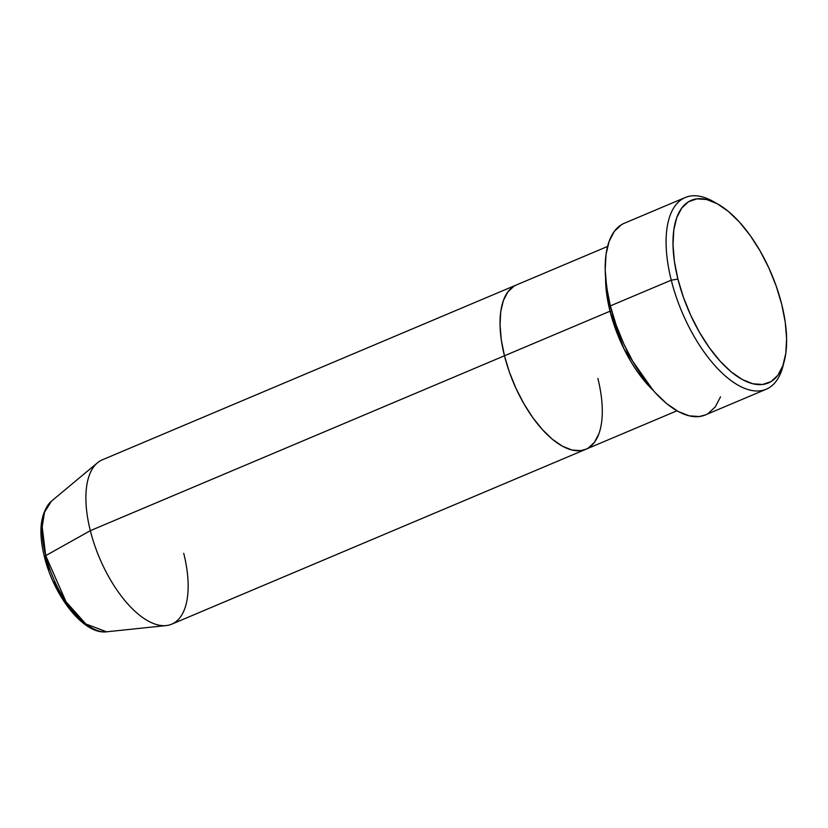 <?xml version="1.0" encoding="UTF-8"?>
<svg xmlns="http://www.w3.org/2000/svg" width="828" height="828" viewBox="0 0 828 828"><rect width="100%" height="100%" fill="white"/><g stroke="black" fill="none" stroke-linecap="round" stroke-linejoin="round"><path stroke-width="1.24" d="M685.263 197.509L624.353 223.229A104.059 47.569 67.1 0 0 610.36 305.884L671.26 280.164A104.059 47.569 67.1 0 0 729.747 379.607A104.059 47.569 67.1 0 0 782.988 366.09L784.323 360.915A99.101 45.302 -112.9 0 1 733.618 373.79A99.101 45.302 -112.9 0 1 677.915 279.077L671.26 280.164L610.36 305.884A104.059 47.569 67.1 0 0 705.321 414.952L766.231 389.232A104.059 47.569 -112.9 0 1 671.26 280.164A104.059 47.569 -112.9 0 1 685.263 197.509A104.059 47.569 -112.9 0 1 715.889 203.046M718.176 204.278L713.529 201.628A104.059 47.569 67.1 0 0 671.26 280.164L677.915 279.077A99.101 45.302 -112.9 0 1 718.176 204.278A99.101 45.302 -112.9 0 1 781.694 304.238L776.178 286.022L768.891 268.024L760.094 250.925L750.137 235.4L739.394 222.039L728.278 211.357L717.234 203.75L706.667 199.527L696.979 198.844L688.565 201.721L681.734 208.066L676.745 217.619L673.806 230.018L673.009 244.777L674.396 261.348L677.915 279.077L683.421 297.293L690.718 315.292L699.515 332.38L709.472 347.905L720.215 361.267L731.321 371.958L742.374 379.566L752.942 383.788L762.619 384.471L771.044 381.584L777.875 375.25L782.864 365.697L785.803 353.297L786.6 338.528L785.213 321.968L781.694 304.238A99.101 45.302 -112.9 0 1 784.323 360.915M611.788 311.287A4.958 1.418 -14.1 0 1 610.019 311.204L605.589 277.639A89.196 40.769 -112.9 0 0 610.019 311.204L504.459 355.781A89.196 40.769 67.1 0 0 585.862 449.273A89.196 40.769 -112.9 0 1 504.459 355.781L501.292 339.822L500.04 324.907L500.754 311.618L503.403 300.46L507.895 291.87L514.043 286.167L507.895 291.87L503.403 300.46L500.754 311.618L500.04 324.907L501.292 339.822L504.459 355.781L610.019 311.204A4.958 1.418 165.9 0 0 611.788 311.287M653.24 390.464A89.196 40.769 -112.9 0 1 610.019 311.204L623.898 348.754L653.24 390.464M783.619 363.42A104.059 47.569 -112.9 0 1 766.231 389.232M598.913 433.737L594.421 442.328L588.273 448.041L594.421 442.328L598.913 433.737M183.723 553.311A89.196 40.769 -112.9 0 1 166.221 625.564A89.196 40.769 -112.9 0 1 90.324 530.676L504.459 355.781A89.196 40.769 -112.9 0 1 516.455 284.935A89.196 40.769 67.1 0 0 504.459 355.781L509.417 372.176L515.979 388.373L523.896 403.753L532.859 417.726L542.526 429.753L552.524 439.378L562.471 446.22L571.982 450.018L580.697 450.629L586.017 449.2L580.697 450.629L571.982 450.018L562.471 446.22L552.524 439.378L542.526 429.753L532.859 417.726L523.896 403.753L515.979 388.373L509.417 372.176L504.459 355.781L90.324 530.676L45.706 555.64A4.958 1.418 165.9 0 0 44.453 557.006A4.958 1.418 -14.1 0 1 45.706 555.64A71.591 32.727 67.1 0 0 106.626 631.805L85.853 623.981L66.054 601.801L45.706 555.64L90.324 530.676A89.196 40.769 67.1 0 0 171.727 624.167L585.862 449.273A89.196 40.769 -112.9 0 0 597.857 378.417M720.546 396.829L715.32 406.858L708.137 413.514M705.508 414.88L699.298 416.546L689.144 415.822L678.039 411.392L666.436 403.412L654.772 392.182L643.491 378.158L633.037 361.857L623.805 343.91L616.146 325.011L610.36 305.884L606.665 287.264L605.206 269.866L606.034 254.362L609.129 241.352L614.366 231.322L621.538 224.667M607.566 246.454L102.32 459.83A89.196 40.769 67.1 0 0 90.324 530.676A89.196 40.769 -112.9 0 1 97.487 462.79L51.46 501.157A71.591 32.727 67.1 0 0 45.706 555.64L42.187 526.856L44.546 512.17L51.46 501.157C40.375 512.408 38.047 531.027 44.464 557.016C54.048 596.067 83.442 634.807 106.626 631.805L166.221 625.564M44.453 557.006A4.958 1.418 -14.1 0 0 45.209 557.523L48.924 569.799M53.841 581.929L59.771 593.448L66.478 603.912L73.723 612.927L81.206 620.131M676.973 410.791L585.862 449.273"/></g></svg>
